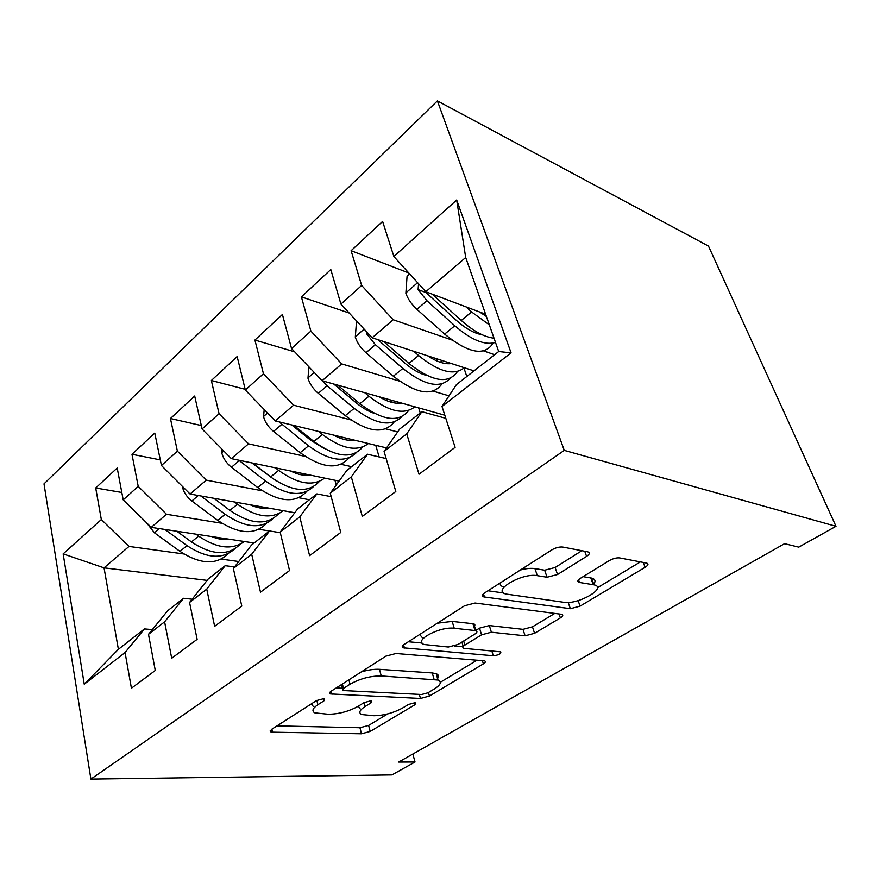 <?xml version="1.0" encoding="UTF-8"?>
<svg xmlns="http://www.w3.org/2000/svg" width="880" height="880" viewBox="0 0 880 880"><rect width="100%" height="100%" fill="white"/><g stroke="black" fill="none" stroke-linecap="round" stroke-linejoin="round"><path stroke-width="1.32" d="M323.268 698.786L316.492 700.59L271.414 729.454L270.501 731.775L272.613 732.182L361.504 733.788L370.183 731.434L414.909 704.737L415.701 702.955L414.744 702.779L408.485 704.462L402.545 708.026C393.382 712.976 383.845 715.539 373.934 715.737L361.625 714.538C358.446 712.778 359.579 710.116 365.024 706.563L370.997 702.889L371.723 701.063L370.623 700.854L364.111 702.592L358.138 706.288C348.876 711.425 338.954 714.076 328.394 714.263L314.809 712.866C311.575 711.007 312.609 708.29 317.889 704.715L323.884 700.898L324.533 699.039L323.268 698.786M586.575 556.391C589.842 554.125 590.205 552.596 587.675 551.815L562.793 547.063C559.372 546.711 555.698 547.657 551.793 549.901L484.748 592.834C482.009 594.759 481.701 596.112 483.813 596.893L570.361 608.707L580.063 606.144L645.106 567.314C648.318 565.202 648.813 563.783 646.569 563.068L619.641 557.92C616.528 557.612 613.074 558.514 609.268 560.626L580.448 578.292C577.456 580.316 577.038 581.691 579.183 582.417L593.923 584.826C608.124 587.576 578.16 604.89 564.047 602.316L506.165 594.066C491.051 591.008 521.796 572.594 537.328 575.674L547.041 577.236L557.524 574.508L586.575 556.391L584.749 551.254M836 526.295L564.267 450.384L437.404 100.903L708.488 246.092L836 526.295L798.765 547.14L784.564 543.686L398.64 762.058L415.019 761.992L412.852 754.006M415.019 761.992L391.93 774.917L90.904 779.097L564.267 450.384M395.967 653.488L385.891 656.15L331.199 691.174C329.417 692.384 329.109 693.297 330.264 693.924L420.475 698.467L429.451 696.047L483.362 663.861C485.551 662.475 485.958 661.463 484.583 660.858L395.967 653.488M404.14 644.457L464.541 605.77L475.057 603.031L561.704 614.317C563.464 614.988 563.024 616.176 560.373 617.892L534.578 633.292L525.096 635.811L491.381 632.214L481.569 634.81L464.915 645.062C462.638 646.58 462.264 647.669 463.782 648.329L500.709 651.849C501.369 653.741 498.905 655.05 493.317 655.765L403.205 647.801C401.632 647.097 401.94 645.975 404.14 644.457M437.404 100.903L44 483.868L90.904 779.097M207.108 580.382L104.038 567.853L118.393 649.319L84.249 684.211L125.059 652.531L131.428 688.226L155.287 670.472L148.489 634.337L164.604 621.83L171.71 658.251L197.131 639.331L189.563 602.459L206.734 589.127L214.643 626.307L241.791 606.1L233.354 568.458L251.691 554.224L260.502 592.174L289.553 570.559L280.148 532.136L299.772 516.89L309.606 555.643L340.769 532.455L330.264 493.218L351.329 476.872L362.296 516.428L395.813 491.491L384.076 451.451L406.736 433.862L419.001 474.243L455.125 447.348L442.013 406.472L456.412 384.637L498.696 351.527L465.696 257.51L425.799 291.742L485.617 314.248M84.249 684.211L63.151 553.883L101.332 519.541L129.008 546.425L183.799 553.96M121.803 492.47L95.7 487.982L101.332 519.541M95.7 487.982L117.205 467.995L123.2 499.873L138.215 486.376L166.485 514.272L221.892 523.27M160.281 459.888L131.967 454.278L138.215 486.376M131.967 454.278L154.781 433.092L161.436 465.498L177.386 451.154L206.261 480.139L262.273 490.798M201.3 425.535L170.445 418.528L177.386 451.154M170.445 418.528L194.689 396.011L202.07 428.956L219.054 413.688L248.545 443.839L305.184 456.401M245.168 389.301L211.354 380.523L219.054 413.688M211.354 380.523L237.149 356.554L245.355 390.038L263.461 373.758L293.601 405.185L350.878 419.903M294.69 351.846L254.914 340.054L263.461 373.758M254.914 340.054L282.425 314.49L291.533 348.513L310.882 331.111L341.704 363.902L399.641 381.161M349.228 313.049L301.389 296.879L310.882 331.111M301.389 296.879L330.803 269.544L340.923 304.095L361.658 285.461L393.162 319.748L451.825 339.966M408.815 272.987L351.098 250.701L361.658 285.461M351.098 250.701L382.613 221.419L393.866 256.498L456.687 200.002L511.071 352.858L442.013 406.472M445.819 418.341L421.883 411.675L399.685 429.055L384.076 451.451M406.736 433.862L421.883 411.675M393.866 256.498L425.799 291.742M456.687 200.002L465.696 257.51M386.166 458.579L367.554 454.223L346.863 470.415L330.264 493.218M351.329 476.872L367.554 454.223M483.626 350.922L494.626 354.717M393.162 319.748L372.152 337.777L473.99 370.876M340.923 304.095L372.152 337.777M331.199 496.683L316.888 493.889L297.572 509.014L280.148 532.136M299.772 516.89L316.888 493.889M433.125 391.127L449.009 395.857M341.704 363.902L322.08 380.743L444.818 415.217M291.533 348.513L322.08 380.743M280.291 532.708L269.544 530.959L251.46 545.116L233.354 568.458M251.691 554.224L269.544 530.959M385.649 428.846L397.672 431.937M293.601 405.185L275.231 420.948L386.54 447.92M245.355 390.038L275.231 420.948M234.542 566.929L225.203 565.686L208.241 578.963L189.563 602.459M206.734 589.127L225.203 565.686M340.945 464.321L351.626 466.686M248.545 443.839L231.319 458.634L339.075 481.118M202.07 428.956L231.319 458.634M192.148 599.203L183.579 598.279L167.629 610.764L148.489 634.337M164.604 621.83L183.579 598.279M298.793 497.739L309.397 499.763M206.261 480.139L190.058 494.032L294.756 512.754M161.436 465.498L190.058 494.032M152.339 629.596L144.43 628.925L118.393 649.319M125.059 652.531L144.43 628.925M258.973 529.287L269.5 531.003M166.485 514.272L151.228 527.362L254.155 543.015M123.2 499.873L151.228 527.362M221.298 559.119L238.744 561.517M129.008 546.425L104.038 567.853L63.151 553.883M466.796 376.508L463.958 368.049M420.244 412.951L418.66 407.869M379.126 456.929L375.749 445.313M336.248 485.001L334.961 480.26M498.696 351.527L511.071 352.858M436.81 675.862L438.471 675.972M311.366 703.879L313.236 706.376M358.226 706.244L360.008 708.279M277.024 725.857L359.953 727.738L368.621 725.406L387.772 713.878M403.106 647.449L402.501 647.405M440.297 682.286L477.114 660.132M336.226 687.951L342.32 688.27M343.508 688.402L342.848 690.349L344.025 690.58L421.597 694.507L427.922 692.813L434.401 688.919C440.715 684.915 441.914 681.945 438.02 680.042L381.249 675.939C370.359 675.884 359.964 678.645 350.053 684.233L343.508 688.402L342.397 684.002M436.656 679.635C439.23 676.94 439.087 674.96 436.194 673.706L432.245 672.936L434.071 679.294M361.273 671.913C368.17 669.889 374.231 669.031 379.467 669.317L432.245 672.936M554.818 613.393L532.455 626.835L534.578 633.292M475.827 630.432L479.512 628.144L489.302 625.559L522.995 629.343L532.455 626.835M463.012 646.778L454.674 646.008M422.059 643.005L408.375 641.751M454.234 628.254C439.527 626.175 412.269 641.179 424.336 644.523L448.316 647.031L458.128 644.435L474.815 634.106C477.224 632.5 477.587 631.345 475.893 630.641L454.234 628.254L452.177 621.401L437.349 623.194M419.683 634.502L422.389 637.714M473.825 626.648C475.244 625.35 475.244 624.437 473.825 623.909L472.923 623.722L474.991 630.465M452.177 621.401L472.923 623.722M520.377 570.02C526.185 568.48 531.036 568.007 534.941 568.59L544.654 570.218L555.115 567.501L581.845 550.704M500.192 582.945C499.906 584.925 501.149 586.289 503.91 587.059M593.692 584.166C595.969 581.119 595.254 579.095 591.525 578.083L590.799 577.94L593.197 584.683M583.121 576.653L590.799 577.94M597.399 587.763L640.409 561.891M487.982 590.766L503.723 592.999M146.377 522.599L154.484 532.829L179.982 551.386C200.42 564.553 216.59 565.246 228.514 553.465M227.051 539.528L227.205 538.912M195.965 534.16L198.594 536.107C216.953 548.449 232.21 550.253 244.354 541.519M211.684 536.558C218.075 539.198 224.004 540.1 229.482 539.264M164.857 529.43L186.989 545.622C206.558 558.459 222.365 559.625 234.432 549.131M240.064 544.313C228.239 556.138 212.036 555.357 191.455 541.959L176.891 531.267M182.556 486.552L182.49 487.223C183.876 492.602 186.989 497.189 191.862 500.995L217.734 520.388C238.645 534.303 254.881 535.293 266.475 523.38M264.759 508.398L264.935 507.419M234.52 501.985L237.446 504.207C256.157 517.209 271.458 519.376 283.36 510.708M249.997 504.746C256.806 507.848 263.076 508.97 268.785 508.112M200.838 495.968L225.159 514.294C245.113 527.813 260.975 529.331 272.745 518.826M278.674 513.7C267.201 525.668 250.943 524.568 229.889 510.411L213.873 498.289M222.145 449.328L221.815 453.079C223.311 458.546 226.534 463.276 231.473 467.247L257.73 487.553C279.136 502.293 295.427 503.624 306.603 491.546M304.513 475.288L304.645 473.935M275.374 467.819L278.641 470.393C297.704 484.121 313.038 486.684 324.643 478.104M290.554 470.987C297.847 474.628 304.469 476.014 310.409 475.134M238.733 460.174L265.606 481.085C285.956 495.374 301.851 497.266 313.28 486.761M275.781 480.667L251.845 462.913M319.517 481.294C308.484 493.427 292.182 491.986 270.622 476.971L252.901 463.133M436.403 674.443L437.635 674.531M264.187 409.519L263.571 416.834C265.188 422.4 268.51 427.262 273.537 431.431L300.179 452.705C322.124 468.38 338.437 470.074 349.096 457.798M346.434 439.956L346.434 438.207M318.703 431.486L322.388 434.467C341.836 449.009 357.181 452.023 368.401 443.531M333.553 435.083C341.385 439.373 348.392 441.067 354.574 440.176M279.081 421.872L308.539 445.841C329.318 460.977 345.202 463.287 356.202 452.782M324.104 448.481L310.662 440.209L291.742 424.941M362.78 446.93C352.297 459.272 335.995 457.446 313.863 441.463L294.107 425.524M308.891 366.828L307.978 378.268C309.749 383.933 313.181 388.949 318.274 393.327L345.301 415.668C367.84 432.388 384.131 434.489 394.163 421.96M390.621 402.039L390.478 399.96M364.76 392.733L368.94 396.253C388.795 411.686 404.107 415.206 414.865 406.802M379.225 396.792C387.673 401.885 395.098 403.964 401.5 403.051M322.19 380.776L327.107 385.803L354.189 408.364C375.43 424.446 391.292 427.229 401.753 416.713M398.97 402.336L398.772 403.271M374.297 413.391C368.302 411.367 362.252 407.825 356.136 402.765L333.685 384.01M408.683 410.399C398.882 423.016 382.613 420.783 359.865 403.7L337.645 385.121M356.532 320.936L355.311 337.172C357.236 342.936 360.789 348.117 365.97 352.715L393.349 376.211C416.526 394.119 432.74 396.671 441.991 383.878M437.239 361.097L437.019 358.864M413.776 351.307L418.572 355.509C438.867 371.954 454.102 376.035 464.299 367.719M427.812 355.872C436.975 361.944 444.862 364.507 451.462 363.55M366.168 331.32L366.751 333.938L375.386 344.685L402.842 368.423C424.578 385.594 440.363 388.894 450.175 378.323M446.93 362.076L446.765 363.682M426.855 375.518C419.749 373.725 412.324 369.501 404.569 362.868L377.718 339.581M457.325 371.745C448.283 384.439 432.135 381.678 408.892 363.451L383.614 341.506M409.673 273.933L407.066 276.232L405.867 293.282C407.968 299.145 411.642 304.502 416.9 309.331L444.642 334.103C468.039 353.056 484.011 356.323 492.558 343.893M466.015 306.878L471.603 311.971L489.335 324.863M479.578 311.971L486.409 316.514M418.561 283.745L418.088 289.586L426.965 300.751L454.784 325.776C471.427 340.076 484.99 345.62 495.495 342.408M482.163 334.763C474.309 333.454 465.674 328.636 456.258 320.287L426.041 292.578L418.088 289.586M494.021 338.195C484.308 337.106 473.385 331.199 461.252 320.463L432.19 294.14M316.833 700.381L317.889 704.715M370.458 700.854L370.997 702.889M364.012 702.658L365.024 706.563M414.359 702.779L414.909 704.737M368.621 725.406L370.183 731.434M359.953 727.738L361.504 733.788M271.931 729.124L272.613 732.182M323.356 698.786L323.884 700.898M482.361 660.561L483.362 663.861M428.439 692.494L429.451 696.047M419.342 694.397L420.475 698.467M331.243 691.141L332.024 694.276M379.467 669.317L381.249 675.939M348.92 679.822L350.053 684.233M559.031 613.932L560.373 617.892M522.995 629.343L525.096 635.811M489.302 625.559L491.381 632.214M479.512 628.144L481.569 634.81M463.683 640.992L464.915 645.062M491.832 650.98L493.317 655.765M403.579 644.842L404.47 648.054M555.115 567.501L557.524 574.508M544.654 570.218L547.041 577.236M534.941 568.59L537.328 575.674M578.534 579.799L579.469 582.472M643.269 562.441L645.106 567.314M578.138 600.6L580.063 606.144M568.205 602.437L570.361 608.707M483.461 593.802L484.473 597.025M186.989 545.622L179.982 551.386M198.594 536.107L191.455 541.959M159.434 528.605L154.484 532.829M225.159 514.294L217.734 520.388M237.446 504.207L229.889 510.411M198.297 495.506L191.862 500.995M223.795 451L221.848 452.694M265.606 481.085L257.73 487.553M278.641 470.393L270.622 476.971M239.272 460.614L231.473 467.247M267.553 413.006L263.604 416.438M308.539 445.841L300.179 452.705M322.388 434.467L313.863 441.463M281.82 424.369L273.537 431.431M314.237 372.46L308.011 377.872M354.189 408.364L345.301 415.668M390.775 402.083L392.667 400.565M368.94 396.253L359.865 403.7M327.107 385.803L318.274 393.327M364.133 329.131L355.344 336.754M402.842 368.423L393.349 376.211M440.253 362.252L442.321 360.58M418.572 355.509L408.892 363.451M375.386 344.685L365.97 352.715M369.402 334.807L366.751 333.938M417.604 282.689L405.9 292.853M454.784 325.776L444.642 334.103M471.603 311.971L461.252 320.463M426.965 300.751L416.9 309.331M433.95 294.811L433.4 295.284M270.226 730.51L270.501 731.775M329.868 692.318L330.264 693.924M341.396 684.64L342.562 689.216M436.194 673.706L438.02 680.042M461.912 642.092L463.221 646.459M473.825 623.909L475.893 630.641M402.622 645.733L403.205 647.801M591.525 578.083L593.923 584.826M578.336 580.019L579.183 582.417M482.999 594.286L483.813 596.893"/></g></svg>
